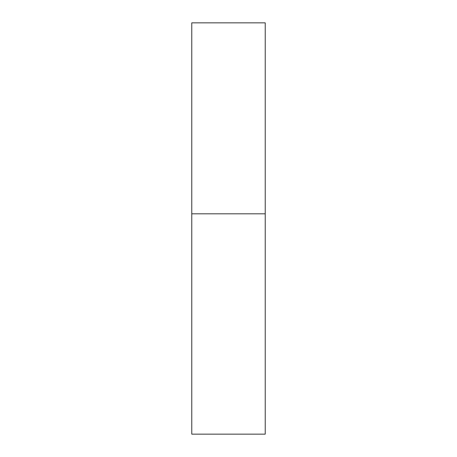 <?xml version="1.0" encoding="UTF-8"?>
<svg xmlns="http://www.w3.org/2000/svg" width="457" height="457" viewBox="0 0 457 457"><rect width="100%" height="100%" fill="white"/><g stroke="black" fill="none" stroke-linecap="round" stroke-linejoin="round"><path stroke-width="0.34" stroke-dasharray="2.29 1.71" d="M265.226 213.813L191.774 213.813L265.226 213.813M265.226 22.85L191.774 22.85M191.774 434.15L265.226 434.15"/><path stroke-width="0.69" d="M191.774 213.813L265.226 213.813L265.226 22.85L191.774 22.85L191.774 434.15L265.226 434.15L265.226 213.813L191.774 213.813"/></g></svg>

